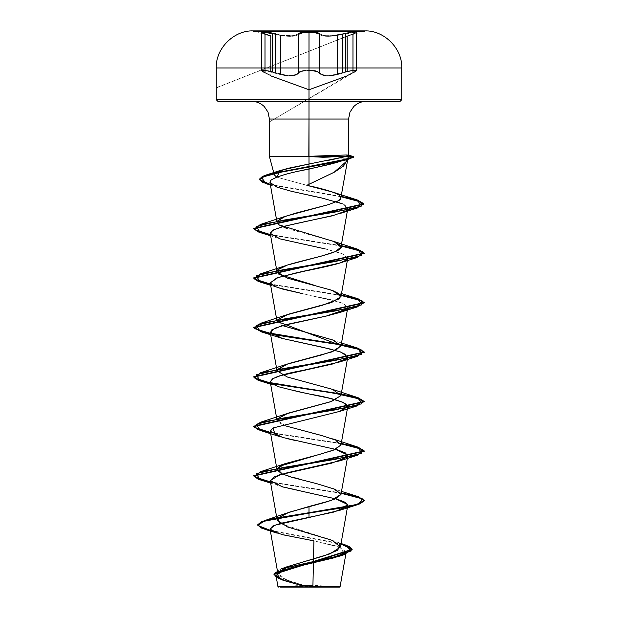 <?xml version="1.0" encoding="UTF-8"?>
<svg xmlns="http://www.w3.org/2000/svg" width="618" height="618" viewBox="0 0 618 618"><rect width="100%" height="100%" fill="white"/><g stroke="black" fill="none" stroke-linecap="round" stroke-linejoin="round"><path stroke-width="0.46" stroke-dasharray="3.09 2.32" d="M355.35 31.866L356.563 32.012L355.427 33.017L347.563 35.836L355.489 32.993L356.625 32.36L355.126 31.866L331.673 35.682L325.315 35.682L322.851 35.257L319.823 33.812A0.548 0.525 135.9 0 0 319.321 34.345C322.009 36.532 328.019 36.902 337.366 35.458L342.673 34.345L342.411 33.812L342.673 34.345L351.982 32.599L356.3 32.715L352.971 34.353L353.218 33.82C345.756 36.447 345.756 36.447 353.218 33.82C345.756 36.447 345.756 36.447 353.218 33.82L352.971 34.353C345.292 36.98 345.292 36.98 352.971 34.353C345.292 36.98 345.292 36.98 352.971 34.353L353.218 33.82C361.955 31.255 352.971 31.248 342.411 33.812C352.948 31.255 361.963 31.248 353.218 33.82L352.971 34.353L356.3 32.715L353.172 32.476L342.673 34.345L342.411 33.812L342.673 34.345L354.886 32.399L356.177 32.924L347.154 36.369L356.038 33.048L355.566 32.422L342.673 34.345C331.055 36.972 323.268 36.972 319.321 34.345A0.548 0.525 -44.1 0 1 319.823 33.812C323.631 36.439 331.155 36.439 342.411 33.812C331.171 36.439 323.639 36.439 319.823 33.812A0.548 0.525 -44.1 0 0 319.321 34.345L322.465 35.798L328.088 36.362L335.25 35.798L342.673 34.345L331.279 36.238L325.833 36.284L321.692 35.581L319.321 34.345A0.548 0.525 135.9 0 1 319.823 33.812C318.247 32.569 314.639 31.92 309 31.866L309 31.263L253.365 31.263L309 30.9L309 67.995L216.269 67.995L309 67.995L309 99.73L216.269 99.73L401.731 99.73L309 99.73L309 67.995L401.731 67.995L309 67.995L309 30.9L309 31.866L302.063 32.391L298.193 33.82L299.668 32.993M295.172 35.265L298.193 33.82L295.172 35.265L292.716 35.69L295.172 35.265M289.718 35.836L292.708 35.69L282.774 35.265L289.718 35.836M265.253 32.012L282.766 35.265L264.944 31.981L261.429 32.005L264.767 33.812L261.36 32.36L262.874 31.866M268.915 35.257L264.767 33.812L268.915 35.257M253.365 31.263L270.406 35.829L264.805 33.82L265.006 34.345L261.684 32.715L269.278 35.798L265.006 34.345L264.767 33.812C272.206 36.439 272.206 36.439 264.767 33.812C272.206 36.439 272.206 36.439 264.767 33.812L265.006 34.345L261.684 32.715L266.018 32.599L275.327 34.353L262.418 32.422L261.955 33.04L265.006 34.345C272.669 36.972 272.669 36.972 265.006 34.345C272.669 36.972 272.669 36.972 265.006 34.345L261.623 32.507L270.468 35.852M261.808 32.924L263.113 32.399L268.436 32.924L280.649 35.465L275.327 34.353L282.75 35.798L289.919 36.369L295.558 35.805L302.387 32.924L296.331 35.589L292.206 36.292L280.649 35.465C290.012 36.91 296.03 36.539 298.703 34.353C294.74 36.98 286.953 36.98 275.327 34.353L264.813 32.476L261.623 32.507L261.684 70.491L265.207 73.032L262.186 71.271L262.233 70.776L265.601 70.776L282.635 75.149L290.089 76.006L295.96 75.157L300.464 72.051L302.681 71.271L309 70.606L309 89.757L309 70.606L302.681 71.271L300.464 72.051L295.976 75.149L290.12 76.006L282.658 75.157L265.616 70.776L262.241 70.776L262.179 71.271L270.769 75.767L265.207 73.032C257.304 69.849 265.593 69.857 275.025 73.04L275.327 72.515L280.649 74.145C290.035 76.269 296.045 75.728 298.703 72.515C294.755 76.362 286.968 76.362 275.327 72.515L272.283 71.626L275.327 72.515L275.025 73.04C287.046 76.887 295.095 76.887 299.197 73.04A0.548 0.51 -144.9 0 1 298.703 72.515A0.548 0.51 35.1 0 0 299.197 73.04C300.58 71.503 303.847 70.691 309 70.606L309 89.757L309 70.606L312.368 70.776L309 70.606C314.153 70.684 317.428 71.495 318.826 73.032L317.552 72.043L312.368 70.776L317.552 72.043L322.048 75.141L327.895 75.991L335.35 75.149L342.967 73.032L335.373 75.141L327.926 75.991L322.063 75.149L318.826 73.032A0.548 0.51 -35.2 0 0 319.321 72.515L321.654 74.307L325.763 75.357L331.263 75.288L342.673 72.515C331.086 76.354 323.299 76.354 319.321 72.515C317.861 70.977 314.423 70.166 309.015 70.089L315.659 70.753L319.321 72.515A0.548 0.51 144.8 0 1 318.826 73.032C322.959 76.871 331.009 76.871 342.967 73.032L346.219 72.043L342.967 73.032L342.673 72.515L342.967 73.032C352.43 69.849 360.673 69.857 352.778 73.04L355.806 71.271L355.752 70.776L352.391 70.776L346.219 72.043L352.384 70.776L355.752 70.776L354.755 72.051L348.39 75.149L352.971 72.515C345.315 76.362 345.315 76.362 352.971 72.515C345.315 76.362 345.315 76.362 352.971 72.515L352.778 73.04C344.898 76.887 344.898 76.887 352.778 73.04C344.898 76.887 344.898 76.887 352.778 73.04L352.778 73.04C360.68 69.857 352.407 69.857 342.967 73.032L342.673 72.515L351.928 70.344L356.3 70.491L353.156 70.189L345.701 71.626L351.642 70.39L355.582 70.12L356.022 70.908M356.038 33.048L355.566 32.422M271.178 75.991L265.161 73.017L261.684 70.483L266.057 70.344L286.737 75.303L292.237 75.365L296.37 74.314L298.703 72.515C300.302 69.34 317.691 69.332 319.321 72.515C321.955 75.713 327.965 76.253 337.366 74.137L342.673 72.515L342.967 73.032C330.97 76.871 322.92 76.871 318.826 73.032A0.548 0.51 144.8 0 0 319.321 72.515A0.548 0.51 -35.2 0 1 318.826 73.032C317.436 71.495 314.16 70.684 309 70.606C303.855 70.691 300.58 71.503 299.197 73.04A0.548 0.51 35.1 0 1 298.703 72.515A0.548 0.51 -144.9 0 0 299.197 73.04C295.056 76.887 287.007 76.887 275.025 73.04L275.327 72.515L275.025 73.04C265.578 69.857 257.312 69.857 265.207 73.032L265.006 72.515C272.646 76.354 272.646 76.354 265.006 72.515C272.646 76.354 272.646 76.354 265.006 72.515L265.207 73.032C273.063 76.871 273.063 76.871 265.207 73.032C273.063 76.871 273.063 76.871 265.207 73.032L265.153 73.017C261.924 71.348 260.765 70.506 261.684 70.483L265.006 72.515L261.684 70.491C260.95 70.637 262.102 71.487 265.161 73.017L271.101 75.96L265.006 72.515L265.006 70.707L265.006 72.515L270.815 75.473L270.815 71.796M309 30.9L364.859 30.9L309 30.9L364.635 31.263L347.563 35.836L356.177 32.924M337.389 587.1L309 587.1L309 585.223L309 586.683M339.653 587.1L309 587.1L312.901 586.621L337.922 586.644M315.535 156.787L344.782 156.787L315.535 156.787L315.535 156.369L309 156.369L315.535 156.068L346.304 156.369L315.535 156.369M400.07 101.383L251.773 101.383L366.227 101.383L309 101.383L309 119.042L309 101.383L219.676 101.383M269.433 119.042L348.567 119.042M345.841 158.301C347.764 158.308 348.39 158.54 347.741 159.004C347.331 158.772 349.803 158.54 345.841 158.301L351.186 156.787L351.186 156.369L351.186 156.787L345.841 158.301L331.549 157.868L345.841 158.301M309 164.025L309 156.81L331.549 157.868L309 156.81L309 184.288L306.837 185.323L276.663 177.119L306.837 185.323M274.346 174.909L275.064 173.086M340.101 586.652L308.807 586.845L287.509 580.356L277.945 573.875M277.212 520.271L277.945 517.984M285.979 425.995L277.026 420.294L277.204 419.043L278.687 422.519L285.979 425.995L332.584 438.834L340.997 444.89M277.026 370.831L277.204 369.595M277.026 321.391L277.212 320.139L281.808 325.416M277.026 271.928L277.204 270.684M277.83 269.788L278.888 268.869M278.849 224.828L277.026 222.472L277.204 221.229L278.849 224.828M347.262 209.68C348.776 207.725 347.107 205.755 342.279 203.778L347.779 208.598M346.706 210.274L345.524 211.132M325.199 248.907L342.024 253.534L347.764 258.162L347.015 259.46L343.585 254.183L325.199 248.907L278.077 238.254L270.236 232.87M302.642 293.674L330.205 299.529L342.774 303.299L347.764 307.625L347.015 308.915L347.138 305.895L340.255 302.349L302.642 293.674M347.764 357.08L347.022 358.363L345.423 354.029L332.847 349.641M347.764 455.984L347.015 457.274M347.764 505.439L347.015 506.729M313.519 558.857L313.913 540.866L337.675 546.32L346.258 551.766M283.484 586.698L301.043 585.362L306.683 586.745L277.961 586.714M281.213 568.9L274.044 573.38L278.115 577.861L308.807 586.845L285.655 579.622L279.29 576.015L278.146 572.407M339.637 544.721L331.163 539.939L279.939 523.446M270.267 530.352L341.02 543.662L270.267 530.352M301.267 585.354L308.699 586.814L284.689 580.387L273.952 573.952M270.344 530.777L340.951 544.056L270.344 530.777M278.803 533.658L313.913 540.866L341.515 547.672L343.446 554.47M280.387 579.128L284.373 580.704L306.683 586.745L284.373 580.704M398.324 101.383L217.93 101.383M297.837 101.383L251.773 101.383L297.837 101.383M320.163 101.383L366.227 101.383L320.163 101.383M346.281 154.979L348.367 155.566L346.389 154.979M286.42 228.336L332.577 241.012M314.006 285.192L341.522 293.565M282.349 474.029L332.584 488.29L340.997 494.361M341.252 492.894L270.445 481.901L341.252 492.894M341.252 443.438L270.445 432.445L341.252 443.438M341.252 393.99L340.533 393.859L341.252 393.99M270.985 383.098L270.445 382.99L270.985 383.098M341.252 344.535L340.526 344.404L341.252 344.535M341.252 295.08L270.445 284.079L341.252 295.08M341.252 245.624L270.445 234.624L341.252 245.624M341.221 196.377L270.313 184.419L341.221 196.377M341.182 493.295L270.522 482.326L341.182 493.295M341.182 443.84L270.522 432.87L341.182 443.84M271.596 383.623L270.522 383.415M341.182 344.929L340.796 344.867M341.182 295.474L270.522 284.504L341.182 295.474M341.182 246.026L270.522 235.049L341.182 246.026M341.144 196.771L270.39 184.852L341.144 196.771M335.644 498.749L278.069 485.524L270.251 480.804M335.651 449.301L294.601 440.348M287.2 438.641L279.591 436.563M277.042 435.713L275.28 435.041M311.572 394.408L278.069 386.621L272.932 384.481M278.077 337.165L271.039 333.689M270.661 285.284L278.077 287.71L270.244 282.92M336.346 201.707L294.338 191.982L278.455 187.702L269.973 182.488M348.367 155.566L351.186 156.369M309 156.81L308.506 156.787M283.276 586.721L306.281 586.621L309 587.1L309 585.223L309 587.1M297.273 587.1L280.68 587.1M337.32 587.1L320.727 587.1M320 587.1L335.559 587.1M280.255 587.1L298 587.1M347.192 75.782L348.382 75.157L347.192 75.782M261.962 70.9L262.411 70.12L266.358 70.39L272.283 71.626L264.836 70.189L261.684 70.483M356.177 70.753L352.971 72.515L356.177 70.753L354.879 70.089L345.701 71.626L335.319 74.623L328.104 75.473L322.434 74.623L315.651 70.753L309 70.089L302.356 70.753L298.703 72.515L302.364 70.753L309.015 70.089C303.592 70.166 300.155 70.977 298.703 72.515L295.597 74.631L289.942 75.489L282.704 74.631L268.459 70.753L263.106 70.089L261.808 70.753M262.418 32.422L261.955 33.04M348.706 74.631L352.971 72.515L348.706 74.631M352.971 70.707L352.971 72.515L352.971 70.707M309 32.399L315.628 32.924M270.815 36.362L269.286 35.798L270.815 36.362C270.398 35.52 271.673 36.331 264.798 33.82L264.798 33.82M318.409 33.009L319.823 33.812L315.767 32.36L309 31.866C303.368 31.92 299.769 32.569 298.193 33.82C294.392 36.447 286.86 36.447 275.589 33.82L275.327 34.353L275.589 33.82C286.845 36.447 294.384 36.447 298.193 33.82A0.548 0.525 -136.1 0 1 298.703 34.353A0.548 0.525 43.9 0 0 298.193 33.82A0.548 0.525 43.9 0 1 298.703 34.353C300.433 31.781 317.59 31.788 319.321 34.345M298.703 34.353A0.548 0.525 -136.1 0 0 298.193 33.82M275.589 33.82L275.327 34.353L275.589 33.82C265.052 31.255 256.03 31.248 264.767 33.812M319.823 33.812L322.851 35.257L325.307 35.682L331.657 35.682L353.056 31.981M334.183 586.66L312.932 585.254M331.302 539.993L341.051 543.485M332.577 339.923L341.522 343.021M332.584 488.29L341.522 491.387M278.069 485.524L270.661 483.106M278.069 386.621L270.661 384.195M278.077 238.254L270.661 235.829M278.455 187.702L270.421 185.037M346.791 76.006L352.824 73.024C356.068 71.34 357.227 70.491 356.3 70.491C357.042 70.645 355.883 71.487 352.824 73.024L346.868 75.968L269.433 122.001M269.433 121.908L352.824 73.024L346.868 75.968L347.154 71.804M356.3 70.491L356.37 32.507L216.269 87.71M347.154 36.369C347.563 35.527 346.289 36.346 353.179 33.828L216.269 87.949"/><path stroke-width="0.93" d="M309 30.9L253.365 30.9L309 30.9L309 67.995L401.731 67.995L309 67.995L309 99.73L401.731 99.73L309 99.73L309 101.383L400.07 101.383L398.324 101.383L400.07 101.383L401.731 99.73L401.731 67.995C402.581 48.706 384.157 30.166 364.859 30.9L253.141 30.9L364.859 30.9L253.141 30.9L309 30.9L253.365 31.263L309 31.263L309 31.866L309 31.263L364.635 31.263L309 30.9L309 67.995L216.269 67.995L309 67.995L309 99.73L216.269 99.73L309 99.73L309 119.042L269.433 119.042L309 119.042L309 156.578L269.433 156.578L308.815 156.578L315.535 156.068L309 156.362L309 119.042L269.433 119.042L268.034 112.152L264.265 106.559C260.557 103.09 256.393 101.367 251.773 101.383M299.668 32.993L309 31.866C314.639 31.912 318.247 32.569 319.823 33.812M262.874 31.866L265.253 32.012M275.327 34.353L275.327 72.515L275.327 34.353M280.649 74.145L280.649 35.465L280.649 74.145M319.321 34.345L319.321 72.515L319.321 34.345C317.814 33.102 314.377 32.453 309.015 32.399L309 70.089L309.015 32.399L302.387 32.924L309.015 32.399C303.639 32.453 300.201 33.102 298.703 34.353L298.703 72.515L298.703 34.353M337.366 74.137L337.366 35.458L337.366 74.137M345.701 33.635L345.701 71.626L345.701 33.635M352.971 72.515L352.971 34.353L352.971 72.515M315.628 32.924L309.015 32.399M272.283 33.635L272.283 71.626L272.283 33.635M347.015 506.729L333.55 512.129L281.012 523.261L272.638 526.127L270.027 529L273.851 531.967L283.67 534.933L313.913 540.866L312.901 586.621L340.039 586.652L309 586.683L309 587.1L337.389 587.1M313.519 558.857L312.901 586.621L339.962 586.652L309 586.683L309 587.1L298 587.1L320.727 587.1L277.976 586.714L339.653 587.1L337.32 587.1L339.653 587.1L340.101 586.652L337.922 586.644M308.506 156.787L309 156.81M306.837 185.323L333.11 192.198L338.981 194.894C341.182 198.038 341.414 199.629 339.691 199.668C340.92 199.769 337.096 201.445 328.22 204.697L285.423 216.292L277.204 221.229L283.33 217.096L296.37 212.963L328.22 204.697C337.134 201.429 340.958 199.753 339.691 199.668L340.966 197.281L338.981 194.894C332.863 191.719 322.148 188.529 306.837 185.323L334.485 172.09L343.593 165.995L347.741 159.004L347.532 160.441L333.983 172.368L309 184.288L309 156.578L345.616 156.578L348.567 155.334L346.281 154.979L315.535 156.068L346.289 154.979M275.064 173.086L286.883 168.552L309 164.025L280.611 170.352L276.663 177.119L274.346 174.909L269.433 156.578L309 156.578L309 119.042L308.815 156.578L269.433 156.578L269.433 119.042M348.567 155.334L348.567 119.042L309 119.042L348.567 119.042L309 119.042L309 101.383L398.324 101.383M270.027 529L277.945 573.875L285.995 567.177L330.174 553.774L340.425 547.069L332.268 540.371L287.571 526.969L277.212 520.271L270.236 480.711L282.573 486.891L337.389 499.259L345.346 502.349L347.764 505.439L340.425 547.069M277.945 517.984L289.085 512.245L325.547 502.218L335.582 498.78L340.974 494.47L335.628 489.495L316.864 483.716L291.24 477.135L281.314 473.542L277.026 469.75L279.537 466.25L333.11 450.329L340.974 445.022L336.099 440.271L321.63 435.512L285.979 425.995M277.204 369.595L288.127 363.724L331.542 351.982L340.974 346.111L340.989 345.539L335.821 350.313L321.059 355.095L285.431 364.651L277.026 370.831L287.355 377.011L332.569 389.379L340.974 395.559L330.645 401.739L285.423 414.106L277.204 419.043L288.135 413.172L331.542 401.43L340.974 395.559L332.592 389.379L287.37 377.019L277.026 370.831L270.236 332.345L282.271 338.44L323.361 347.416L341.26 352.167L347.764 357.08L340.974 395.559M281.808 325.416L332.577 339.923L340.989 345.539L277.026 321.391L270.236 282.882L274.292 286.25L282.92 289.162L302.642 293.674L278.077 287.71M332.577 290.468L340.402 294.778L339.576 298.679L322.31 305.3L285.423 315.195L277.212 320.139L288.158 314.268L331.549 302.534L340.974 296.663L332.592 290.483L287.37 278.115L277.026 271.928L270.236 233.442L280.147 238.919L325.199 248.907M277.204 270.684L277.83 269.788M278.888 268.869L287.37 265.068L321.244 256.13L335.219 251.665L340.974 247.2L334.137 241.607L278.849 224.828L286.42 228.336M347.648 159.892L340.966 197.281M269.973 182.488L270.9 180.224C275.999 176.593 289.487 172.685 311.364 168.505L336.115 162.681L347.741 159.004L328.961 164.558L311.364 168.505C311.194 169.123 282.071 173.032 270.9 180.224L269.958 182.403L277.011 187.184L291.704 191.364L321.468 197.914L342.279 203.778L336.346 201.707M340.974 247.2L347.779 208.598L346.706 210.274M270.236 232.87L273.898 229.695L283.191 226.52C314.624 219.251 335.18 215.52 333.805 215.327L345.524 211.132L333.805 215.327L283.191 226.52L273.048 230.128L270.236 233.442M270.244 282.92L276.841 277.938L295.922 272.955L339.923 262.982L346.25 260.101C345.694 262.04 331.557 265.771 303.832 271.294L278.054 277.513L270.236 282.882M271.039 333.689L271.526 330.012L281.684 325.856L326.327 316.053L339.931 312.438L347.015 308.915L326.327 316.053L288.011 324.195L274.624 328.266L270.236 332.345M272.932 384.481L271.109 383.214C268.421 378.95 278.981 374.686 302.789 370.421L339.923 361.893L347.015 358.37L332.947 363.925L280.541 375.644L272.685 378.695L270.236 381.8L271.109 383.214L278.293 386.69L298.548 391.735L329.842 398.347L342.874 402.241L347.764 406.528L340.109 411.287L272.971 427.988L270.236 431.256L282.573 437.436L337.389 449.804L345.346 452.894L347.764 455.984L340.974 494.47M347.015 457.274L331.735 463.137L279.545 474.856L270.236 480.711M340.101 586.652L346.258 551.766L334.601 557.691L284.906 569.533L275.976 575.458L283.538 580.41L301.043 585.362L312.932 585.254M278.146 572.407L287.216 566.691L324.427 555.706L337.783 550.213L339.637 544.721M279.939 523.446L277.698 518.324L286.443 513.195L309 506.497L309 512.708L264.095 520.773L258.108 525.563L270.267 530.352L261.051 527.517L257.791 524.682L261.514 521.685L272.314 518.695L309 512.708L309 513.125L272.314 519.105L261.514 522.102L257.791 525.091L261.074 527.934L270.344 530.777L265.06 529.371L257.806 525.308L263.909 521.244L309 513.125L309 517.521L274.562 525.285L270.074 529.163L278.803 533.658M283.16 580.287L276.014 577.088L274.013 573.898L287.1 567.502L343.948 554.725L352.082 549.387L340.951 544.056L349.278 546.899L352.129 549.75L273.952 574.369L273.952 573.952L352.129 549.332L349.301 546.497L341.02 543.662L345.315 544.914L351.263 550.908L334.23 556.911L281.213 568.9L287.216 566.691M273.952 574.369L281.955 579.862L301.267 585.354M343.446 554.47L338.316 556.555L290.715 567.842L276.756 573.489L280.387 579.128M346.389 154.979L348.258 155.126L345.616 156.578L309 156.578L309 164.025L345.616 156.578L327.895 160.471M219.676 101.383L320.163 101.383L217.93 101.383L216.269 99.73L216.269 67.995C215.419 48.706 233.843 30.166 253.141 30.9L253.365 30.9M351.186 156.369L346.304 156.369L353.859 156.771L344.821 159.568L332.206 162.372L271.294 173.558L262.534 176.354L259.452 179.158L262.225 181.785L270.313 184.419L259.537 179.622L266.713 174.817L347.903 158.826L353.519 156.539L348.367 155.566M357.722 249.224L341.252 245.624L358.123 249.348L364.195 253.071L253.805 277.799L258.139 280.943L270.445 284.079L254.461 279.012L260.278 273.952L334.933 261.584L361.793 255.404L357.722 249.224L332.577 241.012L340.062 244.944C349.124 251.657 308.683 258.363 287.37 265.068L277.876 269.742L278.903 274.315L314.006 285.192M340.997 444.89L334.832 449.657L319.722 454.354L285.416 463.562L277.073 468.838L282.349 474.029M340.997 494.361L331.078 500.503L309 506.497L309 512.708L356.323 504.605L364.172 500.549L357.722 496.493L341.252 492.894L358.123 496.625L364.195 500.348L359.993 503.438L348.027 506.528L309 512.708L309 513.125L348.027 506.945L359.993 503.848L364.195 500.758L358.108 497.026L341.182 493.295L362.751 498.95L357.722 504.612L309 513.125L309 517.521L339.931 510.259L347.656 504.504L335.644 498.749M270.445 481.901L254.461 476.833L260.278 471.766L334.941 459.406L361.793 453.226L357.722 447.046L341.252 443.438L358.123 447.169L364.195 450.893L253.805 475.621L258.139 478.757L270.445 481.901M270.445 432.445L254.461 427.378L260.278 422.318L334.941 409.95L361.793 403.77L357.722 397.59L341.252 393.99L358.123 397.714L364.195 401.437L253.805 426.165L258.139 429.301L270.445 432.445M340.533 393.859L270.985 383.098L340.533 393.859M270.445 382.99L254.461 377.922L260.278 372.863L334.933 360.495L361.793 354.315L357.722 348.135L341.252 344.535L358.123 348.258L364.195 351.982L253.805 376.71L258.139 379.846L270.445 382.99M340.526 344.404L272.353 333.905L254.678 328.652L260.278 323.407L334.933 311.039L361.793 304.859L357.722 298.679L341.252 295.08L358.123 298.803L364.195 302.526L253.805 327.254L261.793 331.542L283.438 335.829L340.526 344.404M270.445 234.624L254.461 229.556L260.278 224.496L334.585 212.19L361.615 206.033L356.98 199.884L341.221 196.377L357.729 200.116L363.755 203.855L253.805 228.343L258.139 231.487L270.445 234.624M270.522 482.326L258.154 479.182L253.805 476.03L364.195 451.302L358.108 447.571L341.182 443.84L362.751 449.502L357.722 455.157L283.059 467.517L256.207 473.705L260.278 479.885L270.522 482.326M340.796 344.867L283.585 336.269L261.831 331.966L253.805 327.664L364.195 302.944L358.108 299.205L341.182 295.474L362.751 301.136L357.714 306.791L283.059 319.158L256.207 325.338L260.286 331.518L334.941 343.886L361.793 350.066L357.714 356.246L283.059 368.614L256.207 374.794L260.286 380.974L334.941 393.342L361.793 399.522L357.722 405.702L283.059 418.069L256.207 424.249L260.278 430.429L270.522 432.87L258.154 429.726L253.805 426.575L364.195 401.847L355.203 397.297L331.155 392.739L271.596 383.623M270.522 383.415L258.154 380.271L253.805 377.119L364.195 352.391L358.108 348.66L341.182 344.929M270.522 284.504L258.154 281.36L253.805 278.216L364.195 253.488L358.108 249.757L341.182 246.026L362.751 251.68L357.714 257.335L283.059 269.703L256.207 275.883L260.286 282.063L270.522 284.504M270.522 235.049L258.154 231.904L253.805 228.76L363.755 204.272L357.714 200.526L341.144 196.771L362.102 202.325L357.722 207.88L283.059 220.247L256.207 226.427L260.286 232.607L270.522 235.049M270.39 184.852L262.248 182.21L259.452 179.568L262.534 176.771L271.294 173.975L332.206 162.781L344.821 159.985L353.859 157.188L351.186 156.787L350.939 158.432L285.23 171.039L261.414 177.343L266.049 183.646L270.39 184.852M270.251 480.804L274.307 476.779L287.223 472.755L339.923 460.804L347.648 455.049L335.651 449.301M294.601 440.348L287.2 438.641M279.591 436.563L277.042 435.713M275.28 435.041L272.971 427.988L339.931 411.349L347.656 405.593C344.357 401.87 332.329 398.139 311.572 394.408M332.847 349.641L282.271 338.44L260.286 331.518M345.524 211.132L347.262 209.68M351.186 156.787L344.782 156.787L351.186 156.787M315.535 156.787L315.535 156.369M275.976 575.458L277.961 586.714L283.276 586.721M280.68 587.1L297.273 587.1M320.727 587.1L337.32 587.1M335.559 587.1L320 587.1M298 587.1L280.255 587.1L283.484 586.698M265.006 34.345L265.006 72.515L265.006 34.345M342.673 34.345L342.673 72.515L342.673 34.345M264.767 33.812C256.037 31.255 265.029 31.248 275.589 33.82M298.193 33.82C299.769 32.569 303.368 31.92 309 31.866L318.409 33.009M353.056 31.981L355.35 31.866M330.761 159.884L335.373 158.888L330.761 159.884M356.3 70.491L356.3 32.715M271.178 75.991L309 89.757L346.791 76.006M337.745 587.1L334.183 586.66M347.988 158.733L347.532 160.441M277.026 469.75L270.236 431.256M340.974 445.022L347.764 406.528M277.026 420.294L270.236 381.8M340.974 346.111L347.764 307.625M340.974 296.663L347.764 258.162M277.026 222.472L269.958 182.403M341.051 543.485L345.315 544.914M286.443 513.195L264.095 520.773M352.129 549.332L352.129 549.75M257.791 524.682L257.791 525.091M338.316 556.555L343.948 554.725M265.06 529.371L276.787 533.04M348.567 119.042L349.966 112.152L353.735 106.559C357.443 103.09 361.607 101.367 366.227 101.383M348.258 155.126L353.519 156.539M280.611 170.352L266.713 174.817M333.11 192.198L356.98 199.884M285.423 216.292L260.278 224.496M285.423 265.74L260.278 273.952M341.522 293.565L357.722 298.679M285.423 315.195L260.278 323.407M341.522 343.021L357.722 348.135M285.431 364.651L260.278 372.863M332.569 389.379L357.722 397.59M285.423 414.106L260.278 422.318M332.584 438.834L357.722 447.046M285.416 463.562L260.278 471.766M341.522 491.387L357.722 496.493M364.195 500.758L364.195 500.348M253.805 476.03L253.805 475.621M364.195 451.302L364.195 450.893M253.805 426.575L253.805 426.165M364.195 401.847L364.195 401.437M253.805 377.119L253.805 376.71M364.195 352.391L364.195 351.982M253.805 327.664L253.805 327.254M364.195 302.944L364.195 302.526M253.805 278.216L253.805 277.799M364.195 253.488L364.195 253.071M253.805 228.76L253.805 228.343M363.755 204.272L363.755 203.855M259.452 179.568L259.452 179.158M353.859 157.188L353.859 156.771M339.931 510.259L357.722 504.612M270.661 483.106L260.278 479.885M339.923 460.804L357.722 455.157M278.077 436.076L260.278 430.429M339.931 411.349L357.722 405.702M270.661 384.195L260.286 380.974M339.923 361.893L357.714 356.246M339.931 312.438L357.714 306.791M270.661 285.284L260.286 282.063M339.923 262.982L357.714 257.335M270.661 235.829L260.286 232.607M339.923 213.527L357.722 207.88M270.421 185.037L266.049 183.646M343.716 160.564L350.939 158.432M277.961 586.714L278.347 587.1M261.684 70.491L261.684 32.715M347.154 36.369L347.154 71.804M270.815 36.362L270.815 71.796M270.468 35.852L264.798 33.82"/></g></svg>
